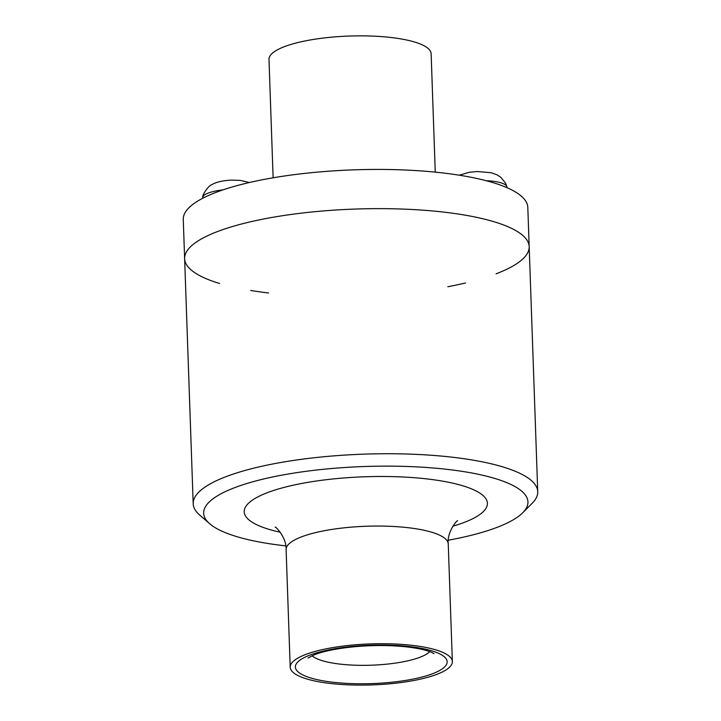 <?xml version="1.0" encoding="UTF-8"?>
<svg xmlns="http://www.w3.org/2000/svg" width="721" height="721" viewBox="0 0 721 721"><rect width="100%" height="100%" fill="white"/><g stroke="black" fill="none" stroke-linecap="round" stroke-linejoin="round"><path stroke-width="1.08" d="M486.107 180.692A29.282 7.408 -2 0 1 506.854 186.622A29.282 7.408 -2 0 1 506.917 187.045L506.935 187.649M448.327 540.2A162.234 41.043 178 0 0 506.917 523.158A162.234 41.043 178 0 0 522.68 512.802L532.143 503.33A172.373 43.611 178 0 0 537.74 491.722A172.373 43.611 178 0 0 363.943 454.149A172.373 43.611 178 0 0 193.192 503.754A172.373 43.611 178 0 0 199.582 514.947L209.685 523.734A162.234 41.043 178 0 0 285.768 545.878M496.066 273.818A172.373 43.611 178 0 0 506.836 269.23A172.373 43.611 178 0 0 529.178 246.627A172.373 43.611 178 0 0 355.381 209.054A172.373 43.611 178 0 0 184.63 258.659A172.373 43.611 178 0 0 219.599 283.488M522.68 512.802A162.234 41.043 178 0 0 364.375 466.523A162.234 41.043 178 0 0 209.685 523.734M441.838 672.215A81.122 20.521 178 0 0 452.355 661.572A81.122 20.521 178 0 0 370.567 643.898A81.122 20.521 178 0 0 290.212 667.24A81.122 20.521 178 0 0 350.983 684.95A81.122 20.521 178 0 0 441.838 672.215M184.63 258.659L183.26 219.436A172.373 43.611 178 0 1 354.011 169.841A172.373 43.611 178 0 1 527.808 207.405L529.178 246.627A172.373 43.611 178 0 0 355.381 209.054A172.373 43.611 178 0 0 184.63 258.659L193.192 503.754M250.692 290.464A172.373 43.611 178 0 0 268.563 292.987M447.849 286.733A172.373 43.611 178 0 0 465.541 282.956M435.259 172.139L431.131 53.733A81.122 20.521 178 0 0 349.343 36.05A81.122 20.521 178 0 0 268.987 59.392L273.124 177.799M202.745 198.257L202.727 197.644A29.282 7.408 -2 0 1 202.754 197.221A29.282 7.408 -2 0 1 223.059 189.857M452.86 526.204A121.678 30.787 178 0 0 471.642 519.255A121.678 30.787 178 0 0 434.817 479.925A121.678 30.787 178 0 0 272.159 490.956A121.678 30.787 178 0 0 280.262 532.233M457.619 520.742L457.61 520.742C457.15 519.922 446.768 532.107 448.246 543.931A81.122 20.521 178 0 0 366.466 526.249A81.122 20.521 178 0 0 286.111 549.582C286.751 537.695 275.548 526.267 275.143 527.114L275.152 527.114M437.323 671.711A75.93 19.206 178 0 0 370.63 645.205A75.93 19.206 178 0 0 305.893 676.298A75.93 19.206 178 0 0 437.323 671.711M312.058 655.74A60.843 15.393 178 0 0 363.132 665.348A60.843 15.393 178 0 0 423.696 655.677A60.843 15.393 178 0 0 429.761 651.631M459.277 175.194L469.353 172.265L477.266 171.526L491.127 172.716L497.003 174.806L500.879 177.33L505.529 183.134L506.854 186.622M529.178 246.627L537.74 491.722M286.111 549.591L290.212 667.24M448.246 543.931L452.355 661.572M433.952 653.632L431.969 652.541C427.941 650.594 420.911 648.882 410.88 647.404C393.378 645.124 374.307 644.925 353.65 646.809C336.581 648.576 323.468 651.234 314.311 654.794L308.02 658.03M202.754 197.221C202.06 195.112 208.531 185.423 211.812 184.72C214.191 183.143 219.797 180.719 231.369 180.097L240.327 180.403L249.439 182.512"/></g></svg>

